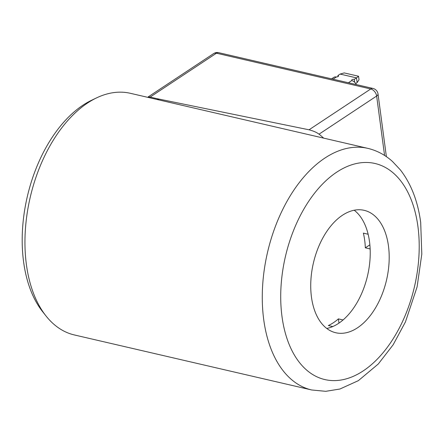 <?xml version="1.0" encoding="UTF-8"?>
<svg xmlns="http://www.w3.org/2000/svg" width="444" height="444" viewBox="0 0 444 444"><rect width="100%" height="100%" fill="white"/><g stroke="black" fill="none" stroke-linecap="round" stroke-linejoin="round"><path stroke-width="0.67" d="M368.126 234.238L363.375 233.133A63.326 37.84 103.1 0 1 364.685 240.265A63.326 37.84 103.1 0 1 365.334 247.83L369.863 244.833M332.784 326.562L328.355 325.535A63.326 37.84 103.1 0 0 338.406 318.881L338.972 323.121M159.23 99.994A126.324 75.486 103.1 0 0 156.799 98.629L309.035 129.803L370.734 88.972L216.45 53.197L150.139 97.081L148.146 96.931L148.235 97.447M150.139 97.081L156.799 98.629M323.582 138.101A131.574 78.621 103.1 0 0 319.031 134.171C316.6 132.345 313.27 130.891 309.035 129.803M365.334 247.83L370.146 248.945M343.079 319.963L338.406 318.881M354.667 82.268L354.279 79.354L356.504 77.878L357.131 82.584L359.03 79.77L358.558 76.24L356.504 77.878L340.098 74.076L344.205 72.916L358.558 76.24M357.131 82.584L355.716 83.522M338.012 76.596L337.873 75.547L340.098 74.076M354.279 79.354A1.643 0.699 -7.6 0 0 352.519 79.47A1.643 0.699 -7.6 0 0 351.648 80.236A1.643 0.699 -7.6 0 0 351.837 80.508L352.27 80.714A5.905 4.007 56.5 0 1 356.343 84.599M331.574 78.854L333.821 77.367A5.905 4.007 56.5 0 1 335.869 76.912L336.463 76.945A1.643 0.699 -7.6 0 0 338.495 75.996A1.643 0.699 -7.6 0 0 337.873 75.547M388.472 246.054A62.832 37.546 103.1 0 0 364.158 210.328A62.832 37.546 103.1 0 0 324.792 234.549A62.832 37.546 103.1 0 0 311.455 297.019A62.832 37.546 103.1 0 0 335.769 332.745A62.832 37.546 103.1 0 0 375.136 308.524A62.832 37.546 103.1 0 0 388.472 246.054M326.773 328.455A62.832 37.546 103.1 0 0 369.508 241.653A62.832 37.546 103.1 0 0 354.19 210.223M46.037 315.995L42.63 311.694A120.235 71.85 -76.9 0 1 23.576 261.71A120.235 71.85 -76.9 0 1 91.664 100.227L96.614 97.863A124.026 74.115 103.1 0 0 26.379 264.435A124.026 74.115 103.1 0 0 46.037 315.995A124.026 74.115 103.1 0 0 74.376 334.954L311.699 389.982A124.026 74.115 -76.9 0 1 263.703 319.464A124.026 74.115 -76.9 0 1 290.021 196.154A124.026 74.115 -76.9 0 1 367.726 148.34L130.403 93.312A124.026 74.115 103.1 0 0 96.614 97.863M384.571 155.456L376.645 96.037L319.031 134.171M386.385 156.654L378.022 93.984A6.56 2.808 172.4 0 1 376.645 96.037A6.56 4.451 -123.5 0 0 370.734 88.972A6.56 3.924 103.1 0 1 372.999 88.456L218.714 52.681A6.56 3.924 103.1 0 0 216.45 53.197A6.56 4.451 56.5 0 0 213.614 53.602L148.163 96.92M348.435 82.762L351.837 80.508M336.463 76.945L333.056 79.198M281.996 316.517A110.9 66.273 103.1 0 0 363.22 370.895A110.9 66.273 103.1 0 0 417.932 226.557A110.9 66.273 103.1 0 0 336.707 172.178A110.9 66.273 103.1 0 0 281.996 316.517M218.714 52.681A6.56 6.56 0 0 0 213.614 53.602M378.022 93.984A6.56 6.56 0 0 0 372.999 88.456M311.699 389.982L325.724 391.319L339.915 389.022L358.358 380.658L378.277 364.002L393.156 344.777L405.428 321.961L417.099 286.902L421.8 254.123L420.69 222.444C417.882 201.326 411.116 183.822 400.388 169.924L392.474 161.472C385.176 154.901 376.928 150.527 367.726 148.34"/></g></svg>
